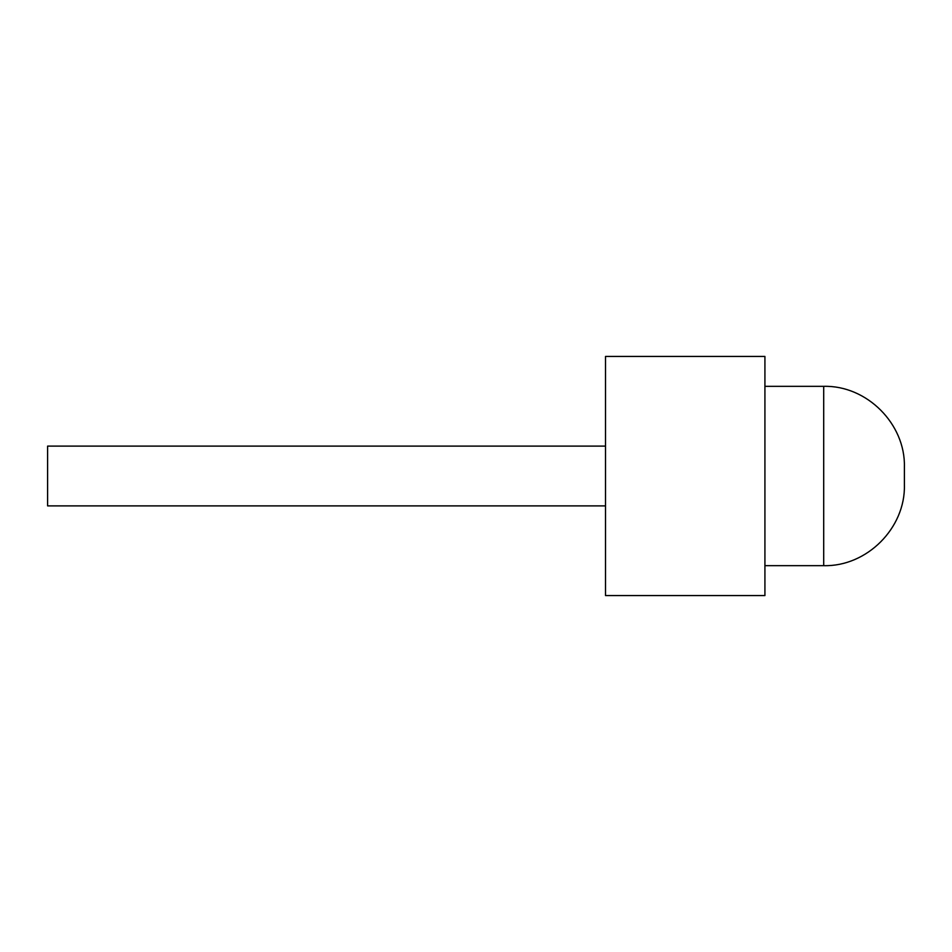 <?xml version="1.0" encoding="UTF-8"?>
<svg xmlns="http://www.w3.org/2000/svg" width="952" height="952" viewBox="0 0 952 952"><rect width="100%" height="100%" fill="white"/><g stroke="black" fill="none" stroke-linecap="round" stroke-linejoin="round"><path stroke-width="1.43" d="M605.52 595.559L764.92 595.559L764.92 356.441L605.52 356.441L605.52 595.559M605.52 505.893L47.6 505.893L47.6 446.107L605.52 446.107M823.706 386.333L823.706 565.667C866.82 566.773 905.507 528.086 904.4 484.961L904.4 467.039C905.507 423.914 866.82 385.227 823.706 386.333L764.92 386.333M823.706 565.667L764.92 565.667"/></g></svg>
